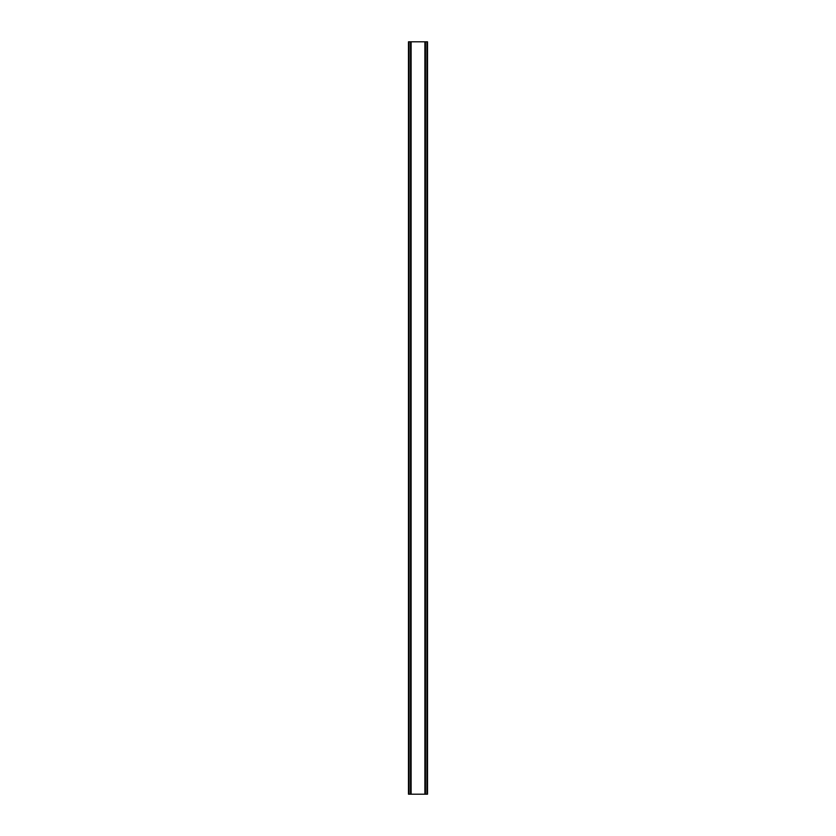 <?xml version="1.0" encoding="UTF-8"?>
<svg xmlns="http://www.w3.org/2000/svg" width="836" height="836" viewBox="0 0 836 836"><rect width="100%" height="100%" fill="white"/><g stroke="black" fill="none" stroke-linecap="round" stroke-linejoin="round"><path stroke-width="1.25" d="M427.384 41.8L408.48 41.8L408.48 794.2L427.52 794.2L427.52 41.8L427.384 794.2M410.528 41.8L410.528 794.2M410.727 41.8L410.727 794.2M411.113 41.8L411.113 794.2M424.887 41.8L424.887 794.2M425.273 41.8L425.273 794.2M425.472 41.8L425.472 794.2M408.616 41.8L408.616 794.2M408.783 41.8L408.783 794.2M409.023 41.8L409.023 794.2M426.977 41.8L426.977 794.2M427.217 41.8L427.217 794.2"/></g></svg>
